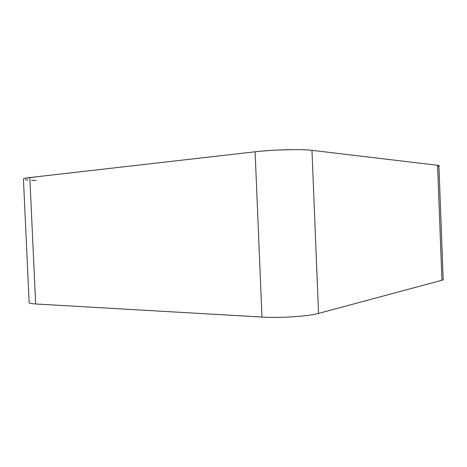 <?xml version="1.0" encoding="UTF-8"?>
<svg xmlns="http://www.w3.org/2000/svg" width="467" height="467" viewBox="0 0 467 467"><rect width="100%" height="100%" fill="white"/><g stroke="black" fill="none" stroke-linecap="round" stroke-linejoin="round"><path stroke-width="0.7" d="M443.177 278.892L443.212 279.815L441.934 280.27L318.552 313.404C308.308 316.346 280.025 318.202 261.975 317.052L35.661 303.976C31.832 303.743 29.666 303.346 29.164 302.779L29.147 302.342M23.438 179.2L23.426 178.884C23.881 178.441 26.012 177.997 29.818 177.553L255.105 151.787C273.078 149.656 301.507 148.95 311.962 150.333L437.579 165.289L438.887 165.522L438.91 166.188M36.157 180.513L31.575 180.332M27.921 180.075L25.259 179.748M24.307 178.476C33.455 177.005 48.002 175.499 61.743 173.899L255.105 151.787L261.975 317.052M262.232 151.075L270.06 150.473M278.239 150.018L294.111 149.609M301.215 149.679L307.222 149.925M318.552 313.404L311.962 150.333L437.579 165.289L441.934 280.27M439.324 165.925L437.632 166.573M29.818 177.553L35.661 303.976M29.164 302.779L23.426 178.884M443.212 279.815L438.887 165.522"/></g></svg>
